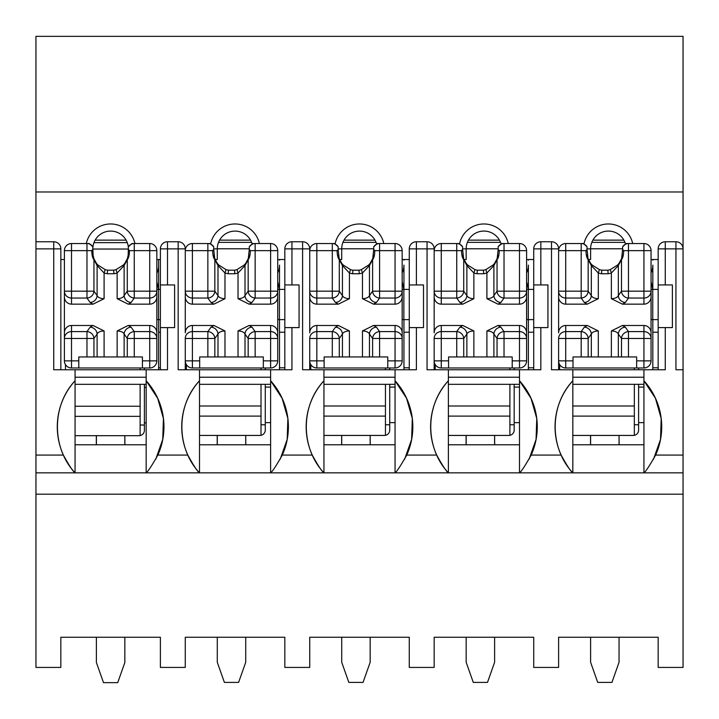 <?xml version="1.0" encoding="UTF-8"?>
<svg xmlns="http://www.w3.org/2000/svg" width="719" height="719" viewBox="0 0 719 719"><rect width="100%" height="100%" fill="white"/><g stroke="black" fill="none" stroke-linecap="round" stroke-linejoin="round"><path stroke-width="1.08" d="M683.05 191.982L35.95 191.982L35.95 36.354L683.05 36.354L683.05 248.864A7.109 7.109 0 0 0 675.941 241.755L665.273 241.755A7.109 7.109 0 0 0 658.164 248.864L665.273 248.864L665.273 241.755M658.164 667.421L658.164 637.25L558.609 637.25L558.609 667.421L533.723 667.421L533.723 637.25L434.168 637.25L434.168 667.421L409.273 667.421L409.273 637.25L309.727 637.25L309.727 667.421L284.832 667.421L284.832 637.25L185.277 637.25L185.277 667.421L160.391 667.421L160.391 637.25L60.836 637.25L60.836 667.421L35.95 667.421L35.95 494.196L683.05 494.196L683.05 667.421L658.164 667.421M658.164 369.755L658.164 248.864M658.164 259.532L651.054 259.532M588.421 259.532L590.605 259.532L590.605 248.864A17.777 17.777 0 0 1 625.377 243.633M643.936 444.773L643.936 384.332L572.827 384.332L572.827 444.773L643.936 444.773L643.936 472.859L519.495 472.859C521.275 471.61 525.167 465.687 531.17 455.082A68.512 68.512 0 0 0 519.495 380.773L519.495 369.755L540.832 369.755L540.832 327.603L547.941 327.603L547.941 284.931L533.723 284.931L533.723 248.864A7.109 7.109 0 0 1 540.832 241.755L551.5 241.755A7.109 7.109 0 0 1 558.609 248.864L558.609 296.794L558.609 291.177L581.186 291.177L581.186 298.043A7.109 6.759 -35.4 0 0 588.169 291.177L588.169 259.685C586.758 257.995 586.03 254.984 585.994 250.643L587.055 249.385L587.037 246.761L583.495 243.534L581.186 243.534A7.109 6.983 90 0 1 587.037 246.761M683.05 494.196L683.05 472.859L643.936 472.859C645.716 471.61 649.608 465.687 655.611 455.082A68.512 68.512 0 0 0 643.936 380.773L643.936 369.755L665.273 369.755L665.273 327.603L672.382 327.603L672.382 284.931L658.164 284.931M540.832 284.931L540.832 248.864L551.5 248.864L551.5 241.755A7.109 7.109 0 0 1 558.609 248.864L551.5 248.864L551.5 369.755L572.827 369.755L572.827 380.773A68.512 68.512 0 0 0 561.153 455.082C566.86 465.508 570.751 471.43 572.827 472.859C549.325 447.937 549.325 405.705 572.827 380.773L572.827 384.332M683.05 472.859L683.05 369.755L675.941 369.755L675.941 248.864L665.273 248.864L665.273 284.931M533.723 369.755L533.723 284.931M533.723 259.532L526.605 259.532M463.98 259.532L466.164 259.532L466.164 248.864A17.777 17.777 0 0 1 500.936 243.633M519.495 444.773L519.495 384.332L448.386 384.332L448.386 444.773L519.495 444.773L519.495 472.859L395.055 472.859C396.825 471.61 400.717 465.687 406.729 455.082A68.512 68.512 0 0 0 395.055 380.773L395.055 369.755L416.391 369.755L416.391 327.603L423.5 327.603L423.5 284.931L409.273 284.931L409.273 248.864A7.109 7.109 0 0 1 416.391 241.755L427.05 241.755A7.109 7.109 0 0 1 434.168 248.864L434.168 296.794L434.168 291.177L456.745 291.177L456.745 298.043A7.109 6.759 -35.4 0 0 463.728 291.177L463.728 259.685C462.317 257.995 461.589 254.984 461.553 250.643L462.614 249.385L462.596 246.761L459.055 243.534L456.745 243.534A7.109 6.983 90 0 1 462.596 246.761M416.391 284.931L416.391 248.864L427.05 248.864L427.05 241.755A7.109 7.109 0 0 1 434.168 248.864L427.05 248.864L427.05 369.755L448.386 369.755L448.386 380.773A68.512 68.512 0 0 0 436.712 455.082C442.419 465.508 446.31 471.43 448.386 472.859C424.884 447.937 424.884 405.705 448.386 380.773L448.386 384.332M409.273 369.755L409.273 284.931M409.273 259.532L402.164 259.532M339.539 259.532L341.723 259.532L341.723 248.864A17.777 17.777 0 0 1 376.486 243.633M395.055 444.773L395.055 384.332L323.945 384.332L323.945 444.773L395.055 444.773L395.055 472.859L270.614 472.859C272.384 471.61 276.276 465.687 282.288 455.082A68.512 68.512 0 0 0 270.614 380.773L270.614 369.755L291.95 369.755L291.95 327.603L299.059 327.603L299.059 284.931L284.832 284.931L284.832 248.864A7.109 7.109 0 0 1 291.95 241.755L302.609 241.755A7.109 7.109 0 0 1 309.727 248.864L309.727 296.794L309.727 291.177L332.304 291.177L332.304 298.043A7.109 6.759 -35.4 0 0 339.287 291.177L339.287 259.685C337.876 257.995 337.148 254.984 337.112 250.643L338.164 249.385L338.155 246.761L334.614 243.534L332.304 243.534A7.109 6.983 90 0 1 338.155 246.761M291.95 284.931L291.95 248.864L302.609 248.864L302.609 241.755A7.109 7.109 0 0 1 309.727 248.864L302.609 248.864L302.609 369.755L323.945 369.755L323.945 380.773A68.512 68.512 0 0 0 312.271 455.082C317.978 465.508 321.869 471.43 323.945 472.859C300.443 447.937 300.443 405.705 323.945 380.773L323.945 384.332M284.832 369.755L284.832 284.931M284.832 259.532L277.723 259.532M215.098 259.532L217.282 259.532L217.282 248.864A17.777 17.777 0 0 1 252.045 243.633M270.614 444.773L270.614 384.332L199.505 384.332L199.505 444.773L270.614 444.773L270.614 472.859L146.173 472.859C147.943 471.61 151.835 465.687 157.847 455.082A68.512 68.512 0 0 0 146.173 380.773L146.173 369.755L167.5 369.755L167.5 327.603L174.618 327.603L174.618 284.931L160.391 284.931L160.391 248.864A7.109 7.109 0 0 1 167.5 241.755L178.168 241.755A7.109 7.109 0 0 1 185.277 248.864L185.277 296.794L185.277 291.177L207.854 291.177L207.854 298.043A7.109 6.759 -35.4 0 0 214.846 291.177L214.846 259.685C213.435 257.995 212.707 254.984 212.671 250.643L213.723 249.385L213.714 246.761L210.173 243.534L207.854 243.534A7.109 6.983 90 0 1 213.714 246.761M167.5 284.931L167.5 248.864L178.168 248.864L178.168 241.755A7.109 7.109 0 0 1 185.277 248.864L178.168 248.864L178.168 369.755L199.505 369.755L199.505 380.773A68.512 68.512 0 0 0 187.83 455.082C193.537 465.508 197.428 471.43 199.505 472.859C176.002 447.937 176.002 405.705 199.505 380.773L199.505 384.332M160.391 369.755L160.391 284.931M160.391 259.532L156.841 259.532M64.395 259.532L60.836 259.532M146.173 444.773L146.173 384.332L75.064 384.332L75.064 444.773L146.173 444.773L146.173 472.859L35.95 472.859L35.95 241.755L53.727 241.755A7.109 7.109 0 0 1 60.836 248.864L60.836 369.755M35.95 248.864L53.727 248.864L53.727 241.755A7.109 7.109 0 0 1 60.836 248.864L53.727 248.864L53.727 369.755L75.064 369.755L75.064 380.773A68.512 68.512 0 0 0 63.389 455.082C69.087 465.508 72.979 471.43 75.064 472.859C51.561 447.937 51.561 405.705 75.064 380.773L75.064 384.332M584.062 243.588A24.886 24.886 0 0 1 632.693 243.534M35.95 191.982L35.95 241.755M86.307 243.534A24.886 24.886 0 0 1 134.929 243.534M210.739 243.588A24.886 24.886 0 0 1 259.37 243.534M335.18 243.588A24.886 24.886 0 0 1 383.811 243.534M459.621 243.588A24.886 24.886 0 0 1 508.252 243.534M35.95 472.859L35.95 494.196M683.05 369.755L683.05 248.864A7.109 7.109 0 0 0 675.941 241.755L675.941 248.864L683.05 248.864M126.104 240.137L95.133 240.137M128.395 252.746L128.395 249.385L129.447 250.643C129.411 254.984 128.683 257.995 127.272 259.685A3.559 3.074 -160.8 0 1 127.407 258.516L128.162 255.254L128.404 246.761L131.945 243.534L149.723 243.534A7.109 7.109 0 0 1 156.841 250.643L156.841 296.794A7.361 7.109 -90 0 1 149.723 304.155L149.723 298.043A7.109 6.866 0 0 0 156.841 291.177L149.723 291.177L149.723 298.043L134.255 298.043A7.109 6.759 -144.6 0 1 127.272 291.177L127.272 259.685L124.126 265.563L117.143 272.995L116.056 269.607L123.3 265.077L124.782 263.415L127.407 258.516L128.216 255.11M92.841 248.864A17.777 17.777 0 0 1 110.618 231.087A17.777 17.777 0 0 1 128.395 248.864M160.391 319.622L156.841 319.622L156.841 360.866A7.109 7.109 0 0 1 149.723 367.975L71.505 367.975A7.109 7.109 0 0 1 64.395 360.866L71.505 360.866L71.505 367.975A7.109 7.109 0 0 1 64.395 360.866L64.395 296.794A7.361 7.109 90 0 0 71.505 304.155L93.039 304.155L90.118 302.474L86.972 298.043A7.109 6.759 -35.4 0 0 93.955 291.177L93.955 259.685C92.544 257.995 91.816 254.984 91.78 250.643L92.841 249.385L92.841 252.746M75.064 369.755L146.173 369.755M160.391 327.603L167.5 327.603M146.173 384.332L146.173 380.773L157.677 398.317L163.42 418.494L162.746 439.417L155.753 459.207M75.064 472.859L75.064 444.773M158.611 332.223L160.391 332.223M160.391 367.777L158.611 367.777M185.277 369.755L185.277 338.46A7.109 6.866 0 0 1 192.395 331.594L192.395 325.482A7.361 7.109 90 0 0 185.277 332.852L185.277 296.794A7.361 7.109 90 0 0 192.395 304.155L213.929 304.155L224.975 298.7L224.975 272.995L217.992 265.563A3.559 3.388 -37.2 0 0 217.336 263.415L218.819 265.068L226.063 269.607A17.777 17.777 0 0 0 228.48 270.2L228.193 273.75A21.336 21.336 0 0 1 224.975 272.995L226.063 269.607A17.777 17.777 0 0 0 228.48 270.2L234.529 270.2L234.816 273.75L228.193 273.75M250.545 240.137L219.574 240.137M199.505 369.755L270.614 369.755M284.832 327.603L291.95 327.603M270.614 384.332L270.614 380.773L282.118 398.317L287.87 418.494L287.187 439.417L280.194 459.207M199.505 472.859L199.505 444.773M279.502 332.223L284.832 332.223M284.832 367.777L279.502 367.777M309.727 369.755L309.727 338.46A7.109 6.866 0 0 1 316.836 331.594L316.836 325.482A7.361 7.109 90 0 0 309.727 332.852L309.727 296.794A7.361 7.109 90 0 0 316.836 304.155L338.37 304.155L349.416 298.7L349.416 272.995L342.433 265.563A3.559 3.388 -37.2 0 0 341.777 263.415L343.26 265.068L350.504 269.607A17.777 17.777 0 0 0 352.921 270.2L352.634 273.75A21.336 21.336 0 0 1 349.416 272.995L350.504 269.607A17.777 17.777 0 0 0 352.921 270.2L358.97 270.2L359.257 273.75L352.634 273.75M374.985 240.137L344.015 240.137M323.945 369.755L395.055 369.755M409.273 327.603L416.391 327.603M395.055 384.332L395.055 380.773L406.568 398.317L412.311 418.494L411.627 439.417L404.644 459.207M323.945 472.859L323.945 444.773M403.943 332.223L409.273 332.223M409.273 367.777L403.943 367.777M434.168 369.755L434.168 338.46A7.109 6.866 0 0 1 441.277 331.594L441.277 325.482A7.361 7.109 90 0 0 434.168 332.852L434.168 296.794A7.361 7.109 90 0 0 441.277 304.155L462.811 304.155L473.866 298.7L473.866 272.995L466.874 265.563A3.559 3.388 -37.2 0 0 466.218 263.415L467.701 265.068L474.953 269.607A17.777 17.777 0 0 0 477.362 270.2L477.074 273.75A21.336 21.336 0 0 1 473.866 272.995L474.953 269.607A17.777 17.777 0 0 0 477.362 270.2L483.411 270.2L483.698 273.75L477.074 273.75M499.426 240.137L468.455 240.137M448.386 369.755L519.495 369.755M533.723 327.603L540.832 327.603M519.495 384.332L519.495 380.773L531.008 398.317L536.751 418.494L536.068 439.417L529.085 459.207M448.386 472.859L448.386 444.773M528.384 332.223L533.723 332.223M533.723 367.777L528.384 367.777M558.609 369.755L558.609 338.46A7.109 6.866 0 0 1 565.718 331.594L565.718 325.482A7.361 7.109 90 0 0 558.609 332.852L558.609 296.794A7.361 7.109 90 0 0 565.718 304.155L587.252 304.155L598.307 298.7L598.307 272.995L591.324 265.563A3.559 3.388 -37.2 0 0 590.659 263.415L592.141 265.068L599.394 269.607A17.777 17.777 0 0 0 601.803 270.2L601.515 273.75A21.336 21.336 0 0 1 598.307 272.995L599.394 269.607A17.777 17.777 0 0 0 601.803 270.2L607.852 270.2L608.139 273.75L601.515 273.75M623.867 240.137L592.896 240.137M572.827 369.755L643.936 369.755M658.164 327.603L665.273 327.603M643.936 384.332L643.936 380.773L655.449 398.317L661.192 418.494L660.518 439.417L653.526 459.207M572.827 472.859L572.827 444.773M652.825 332.223L658.164 332.223M658.164 367.777L652.825 367.777M96.391 444.773L96.391 435.687L124.836 435.687L124.836 444.773M124.836 435.687L124.908 444.773M96.319 444.773L96.319 435.687L75.064 435.687M124.908 435.687L139.064 435.687A5.33 5.33 0 0 0 144.393 430.357L144.393 384.332M144.393 369.755L144.393 367.975M140.124 425.019L144.393 425.019M146.173 422.889L144.393 422.889M144.393 387.334L146.173 387.334M158.611 369.755L158.611 319.622M158.611 289.398L158.611 260.404M156.841 273.13A17.777 17.777 0 0 0 158.611 265.383L158.611 259.532M158.584 289.398L156.841 281.857M127.263 242.627L93.973 242.627M96.391 637.25L96.391 662.532L103.5 682.646L117.727 682.646L124.836 662.532L124.836 637.25M65.465 364.614L65.465 369.755M140.124 367.975L140.124 369.755M140.124 435.579L140.124 384.332M64.395 296.794L64.395 250.643A7.109 7.109 0 0 1 71.505 243.534L86.972 243.534A7.109 6.983 90 0 1 92.823 246.761L93.075 255.254L93.821 258.516L96.445 263.415L97.928 265.068L105.181 269.607A17.777 17.777 0 0 0 107.589 270.2L107.302 273.75A21.336 21.336 0 0 1 104.093 272.995L97.11 265.563A3.559 3.388 -37.2 0 0 96.445 263.415M92.823 246.761L89.282 243.534L86.972 243.534L86.972 250.643L91.78 250.643M142.434 367.975L142.434 356.957L124.126 356.957L124.126 334.038C123.174 332.115 120.846 331.091 117.143 330.947L128.189 325.482L149.723 325.482A7.361 7.109 -90 0 1 156.841 332.852L156.841 296.794M93.039 304.155L104.093 298.7L104.093 272.995L105.181 269.607A17.777 17.777 0 0 0 107.589 270.2L113.638 270.2L113.926 273.75L107.302 273.75M64.395 332.852A7.361 7.109 90 0 1 71.505 325.482L93.039 325.482L104.093 330.947C100.39 331.091 98.063 332.115 97.11 334.038A7.109 6.759 35.4 0 0 90.118 327.172L93.039 325.482M124.126 356.957L104.093 356.957L104.093 330.947M128.189 304.155L117.143 298.7C120.846 298.556 123.174 297.522 124.126 295.599L127.272 291.177L134.255 291.177L134.255 298.043L131.11 302.474L128.189 304.155L149.723 304.155M97.11 356.957L86.972 356.957L86.972 338.46L93.955 338.46L97.11 334.038L97.11 356.957L104.093 356.957M128.189 325.482L131.11 327.172A7.109 6.759 144.6 0 0 124.126 334.038L127.272 338.46L149.723 338.46L149.723 367.975M156.841 289.398L160.391 289.398M78.793 367.975L78.793 356.957L86.972 356.957M64.395 337.876L64.395 332.421M131.11 327.172L134.255 331.594L149.723 331.594A7.109 6.866 180 0 1 156.841 338.46L156.841 332.852M90.118 302.474A7.109 6.759 -35.4 0 0 97.11 295.599C98.063 297.522 100.39 298.556 104.093 298.7M129.447 250.643L149.723 250.643L149.723 291.177L134.255 291.177L134.255 243.534A7.109 6.983 90 0 0 128.404 246.761M131.11 302.474A7.109 6.759 -144.6 0 1 124.126 295.599L124.126 265.563A3.559 3.388 -142.8 0 1 124.782 263.415M134.255 356.957L134.255 331.594A7.109 6.759 144.6 0 0 127.272 338.46L127.272 356.957M78.793 360.866L71.505 360.866L71.505 338.46L64.395 338.46A7.109 6.866 0 0 1 71.505 331.594L86.972 331.594A7.109 6.759 35.4 0 1 93.955 338.46L93.955 356.957M116.056 269.607A17.777 17.777 0 0 1 113.638 270.2A17.777 17.777 0 0 0 116.056 269.607L123.282 265.059M71.505 304.155L71.505 291.177L93.955 291.177L97.11 295.599L97.11 265.563L93.955 259.685A3.559 3.074 -19.2 0 0 93.821 258.516L93.021 255.11M559.679 364.614L559.679 369.755M634.338 367.975L634.338 369.755M634.338 435.328L634.338 384.332M651.054 272.878A17.777 17.777 0 0 0 652.825 265.131L652.825 289.398L651.054 281.605M590.605 444.773L590.605 435.435L619.05 435.435L619.05 444.773M619.05 435.435L619.122 444.773M590.533 444.773L590.533 435.435L572.827 435.435M619.122 435.435L633.277 435.435A5.33 5.33 0 0 0 638.607 430.106L638.607 384.332M638.607 369.755L638.607 367.975M634.338 424.767L638.607 424.767M643.936 422.637L638.607 422.637M638.607 387.083L643.936 387.083M652.825 369.755L652.825 319.622M624.937 242.375L591.836 242.375M652.825 260.152L652.861 259.532M590.605 637.25L590.605 662.28L597.714 682.394L611.941 682.394L619.05 662.28L619.05 637.25M533.723 319.622L526.641 319.622L526.605 338.46L526.605 296.794A7.361 7.109 -90 0 1 519.495 304.155L519.495 298.043A7.109 6.866 0 0 0 526.605 291.177L526.605 250.643A7.109 7.109 0 0 0 519.495 243.534L519.495 250.643L526.605 250.643M441.277 304.155L441.277 243.534A7.109 7.109 0 0 0 434.168 250.643A7.109 7.109 0 0 1 441.277 243.534L456.745 243.534L456.745 250.643L461.553 250.643M434.168 360.866L441.277 360.866L441.277 367.975A7.109 7.109 0 0 1 434.168 360.866A7.109 7.109 0 0 0 441.277 367.975L519.495 367.975A7.109 7.109 0 0 0 526.605 360.866L526.605 338.46A7.109 6.866 180 0 0 519.495 331.594L519.495 367.975M512.207 367.975L512.207 356.957L493.899 356.957L493.899 334.038C492.937 332.115 490.61 331.091 486.907 330.947L497.961 325.482L519.495 325.482A7.361 7.109 -90 0 1 526.605 332.852M441.277 325.482L462.811 325.482L473.866 330.947C470.163 331.091 467.835 332.115 466.874 334.038A7.109 6.759 35.4 0 0 459.89 327.172L462.811 325.482M493.899 356.957L473.866 356.957L473.866 330.947M519.495 243.534L504.028 243.534L504.028 291.177L519.495 291.177L519.495 298.043L504.028 298.043A7.109 6.759 -144.6 0 1 497.045 291.177L504.028 291.177L504.028 298.043L500.882 302.474L497.961 304.155L519.495 304.155M497.961 304.155L486.907 298.7C490.61 298.556 492.937 297.522 493.899 295.599L493.899 265.563L486.907 272.995L485.828 269.607L493.072 265.077L494.555 263.415L497.18 258.516L498.168 249.385L499.22 250.643C499.184 254.984 498.456 257.995 497.045 259.685A3.559 3.074 -160.8 0 1 497.18 258.516L497.988 255.11M466.874 356.957L456.745 356.957L456.745 338.46L463.728 338.46L466.874 334.038L466.874 356.957L473.866 356.957M497.961 325.482L500.882 327.172A7.109 6.759 144.6 0 0 493.899 334.038L497.045 338.46L526.605 338.46M462.811 304.155L459.89 302.474A7.109 6.759 -35.4 0 0 466.874 295.599C467.835 297.522 470.163 298.556 473.866 298.7M504.028 243.534L501.718 243.534L498.177 246.761A7.109 6.983 90 0 1 504.028 243.534M526.641 319.622L526.641 289.398L533.723 289.398M448.566 367.975L448.566 356.957L456.745 356.957M526.605 296.794L526.605 291.177L519.495 291.177L519.495 250.643L499.22 250.643M498.177 246.761L498.168 249.385M500.882 302.474A7.109 6.759 -144.6 0 1 493.899 295.599L497.045 291.177L497.045 259.685L493.899 265.563A3.559 3.388 -142.8 0 1 494.555 263.415M500.882 327.172L504.028 331.594A7.109 6.759 144.6 0 0 497.045 338.46L497.045 356.957M448.566 360.866L441.277 360.866L441.277 331.594L456.745 331.594A7.109 6.759 35.4 0 1 463.728 338.46L463.728 356.957M462.614 249.385L463.593 258.516L466.218 263.415M485.828 269.607A17.777 17.777 0 0 1 483.411 270.2A17.777 17.777 0 0 0 485.828 269.607L493.054 265.059M434.168 250.643L456.745 250.643L456.745 291.177L463.728 291.177L466.874 295.599L466.874 265.563L463.728 259.685A3.559 3.074 -19.2 0 0 463.593 258.516L462.793 255.11M658.164 319.622L651.054 319.622L651.054 338.46L651.054 296.794A7.361 7.109 -90 0 1 643.936 304.155L643.936 298.043A7.109 6.866 0 0 0 651.054 291.177L651.054 250.643A7.109 7.109 0 0 0 643.936 243.534L643.936 250.643L651.054 250.643M565.718 304.155L565.718 243.534A7.109 7.109 0 0 0 558.609 250.643A7.109 7.109 0 0 1 565.718 243.534L581.186 243.534L581.186 250.643L585.994 250.643M558.609 360.866L565.718 360.866L565.718 367.975A7.109 7.109 0 0 1 558.609 360.866A7.109 7.109 0 0 0 565.718 367.975L643.936 367.975A7.109 7.109 0 0 0 651.054 360.866L651.054 338.46A7.109 6.866 180 0 0 643.936 331.594L643.936 367.975M636.648 367.975L636.648 356.957L618.34 356.957L618.34 334.038C617.387 332.115 615.06 331.091 611.357 330.947L622.402 325.482L643.936 325.482A7.361 7.109 -90 0 1 651.054 332.852M565.718 325.482L587.252 325.482L598.307 330.947C594.604 331.091 592.276 332.115 591.324 334.038A7.109 6.759 35.4 0 0 584.331 327.172L587.252 325.482M618.34 356.957L598.307 356.957L598.307 330.947M643.936 243.534L628.469 243.534L628.469 291.177L643.936 291.177L643.936 298.043L628.469 298.043A7.109 6.759 -144.6 0 1 621.486 291.177L628.469 291.177L628.469 298.043L625.323 302.474L622.402 304.155L643.936 304.155M622.402 304.155L611.357 298.7C615.06 298.556 617.387 297.522 618.34 295.599L618.34 265.563L611.357 272.995L610.269 269.607L617.513 265.077L618.996 263.415L621.62 258.516L622.609 249.385L623.661 250.643C623.625 254.984 622.897 257.995 621.486 259.685A3.559 3.074 -160.8 0 1 621.62 258.516L622.429 255.11M591.324 356.957L581.186 356.957L581.186 338.46L588.169 338.46L591.324 334.038L591.324 356.957L598.307 356.957M622.402 325.482L625.323 327.172A7.109 6.759 144.6 0 0 618.34 334.038L621.486 338.46L651.054 338.46M587.252 304.155L584.331 302.474A7.109 6.759 -35.4 0 0 591.324 295.599C592.276 297.522 594.604 298.556 598.307 298.7M628.469 243.534L626.159 243.534L622.618 246.761A7.109 6.983 90 0 1 628.469 243.534M651.054 289.398L658.164 289.398M573.007 367.975L573.007 356.957L581.186 356.957M651.054 296.794L651.054 291.177L643.936 291.177L643.936 250.643L623.661 250.643M622.618 246.761L622.609 249.385M625.323 302.474A7.109 6.759 -144.6 0 1 618.34 295.599L621.486 291.177L621.486 259.685L618.34 265.563A3.559 3.388 -142.8 0 1 618.996 263.415M625.323 327.172L628.469 331.594A7.109 6.759 144.6 0 0 621.486 338.46L621.486 356.957M573.007 360.866L565.718 360.866L565.718 331.594L581.186 331.594A7.109 6.759 35.4 0 1 588.169 338.46L588.169 356.957M587.055 249.385L588.034 258.516L590.659 263.415M610.269 269.607A17.777 17.777 0 0 1 607.852 270.2A17.777 17.777 0 0 0 610.269 269.607L617.495 265.059M558.609 250.643L581.186 250.643L581.186 291.177L588.169 291.177L591.324 295.599L591.324 265.563L588.169 259.685A3.559 3.074 -19.2 0 0 588.034 258.516L587.234 255.11M435.229 364.614L435.229 369.755M509.897 367.975L509.897 369.755M509.897 435.328L509.897 384.332M526.605 272.878A17.777 17.777 0 0 0 528.384 265.131L528.384 289.398L526.605 281.605M466.164 444.773L466.164 435.435L494.609 435.435L494.609 444.773M494.609 435.435L494.681 444.773M466.092 444.773L466.092 435.435L448.386 435.435M494.681 435.435L508.827 435.435A5.33 5.33 0 0 0 514.166 430.106L514.166 384.332M514.166 369.755L514.166 367.975M509.897 424.767L514.166 424.767M519.495 422.637L514.166 422.637M514.166 387.083L519.495 387.083M528.384 369.755L528.384 319.622M500.487 242.375L467.395 242.375M528.384 260.152L528.42 259.532M466.164 637.25L466.164 662.28L473.273 682.394L487.5 682.394L494.609 662.28L494.609 637.25M409.273 319.622L402.164 319.622L402.164 338.46L402.164 296.794A7.361 7.109 -90 0 1 395.055 304.155L395.055 298.043A7.109 6.866 0 0 0 402.164 291.177L402.164 250.643A7.109 7.109 0 0 0 395.055 243.534L395.055 250.643L402.164 250.643M316.836 304.155L316.836 243.534A7.109 7.109 0 0 0 309.727 250.643A7.109 7.109 0 0 1 316.836 243.534L332.304 243.534L332.304 250.643L337.112 250.643M309.727 360.866L316.836 360.866L316.836 367.975A7.109 7.109 0 0 1 309.727 360.866A7.109 7.109 0 0 0 316.836 367.975L395.055 367.975A7.109 7.109 0 0 0 402.164 360.866L402.164 338.46A7.109 6.866 180 0 0 395.055 331.594L395.055 367.975M387.766 367.975L387.766 356.957L369.458 356.957L369.458 334.038C368.496 332.115 366.169 331.091 362.466 330.947L373.521 325.482L395.055 325.482A7.361 7.109 -90 0 1 402.164 332.852M316.836 325.482L338.37 325.482L349.416 330.947C345.722 331.091 343.385 332.115 342.433 334.038A7.109 6.759 35.4 0 0 335.449 327.172L338.37 325.482M369.458 356.957L349.416 356.957L349.416 330.947M395.055 243.534L379.587 243.534L379.587 291.177L395.055 291.177L395.055 298.043L379.587 298.043A7.109 6.759 -144.6 0 1 372.604 291.177L379.587 291.177L379.587 298.043L376.441 302.474L373.521 304.155L395.055 304.155M373.521 304.155L362.466 298.7C366.169 298.556 368.496 297.522 369.458 295.599L369.458 265.563L362.466 272.995L361.378 269.607L368.631 265.077L370.114 263.415L372.739 258.516L373.718 249.385L374.779 250.643C374.743 254.984 374.015 257.995 372.604 259.685A3.559 3.074 -160.8 0 1 372.739 258.516L373.538 255.11M342.433 356.957L332.304 356.957L332.304 338.46L339.287 338.46L342.433 334.038L342.433 356.957L349.416 356.957M373.521 325.482L376.441 327.172A7.109 6.759 144.6 0 0 369.458 334.038L372.604 338.46L402.164 338.46M338.37 304.155L335.449 302.474A7.109 6.759 -35.4 0 0 342.433 295.599C343.385 297.522 345.722 298.556 349.416 298.7M379.587 243.534L377.277 243.534L373.736 246.761A7.109 6.983 90 0 1 379.587 243.534M402.164 289.398L409.273 289.398M324.125 367.975L324.125 356.957L332.304 356.957M402.164 296.794L402.164 291.177L395.055 291.177L395.055 250.643L374.779 250.643M373.736 246.761L373.718 249.385M376.441 302.474A7.109 6.759 -144.6 0 1 369.458 295.599L372.604 291.177L372.604 259.685L369.458 265.563A3.559 3.388 -142.8 0 1 370.114 263.415M376.441 327.172L379.587 331.594A7.109 6.759 144.6 0 0 372.604 338.46L372.604 356.957M324.125 360.866L316.836 360.866L316.836 331.594L332.304 331.594A7.109 6.759 35.4 0 1 339.287 338.46L339.287 356.957M338.164 249.385L339.152 258.516L341.777 263.415M361.378 269.607A17.777 17.777 0 0 1 358.97 270.2A17.777 17.777 0 0 0 361.378 269.607L368.613 265.059M309.727 250.643L332.304 250.643L332.304 291.177L339.287 291.177L342.433 295.599L342.433 265.563L339.287 259.685A3.559 3.074 -19.2 0 0 339.152 258.516L338.343 255.11M310.788 364.614L310.788 369.755M385.456 367.975L385.456 369.755M385.456 435.328L385.456 384.332M402.164 272.878A17.777 17.777 0 0 0 403.943 265.131L403.943 289.398L402.164 281.605M341.723 444.773L341.723 435.435L370.168 435.435L370.168 444.773M370.168 435.435L370.24 444.773M341.651 444.773L341.651 435.435L323.945 435.435M370.24 435.435L384.386 435.435A5.33 5.33 0 0 0 389.725 430.106L389.725 384.332M389.725 369.755L389.725 367.975M385.456 424.767L389.725 424.767M395.055 422.637L389.725 422.637M389.725 387.083L395.055 387.083M403.943 369.755L403.943 319.622M376.046 242.375L342.954 242.375M403.943 260.152L403.97 259.532M341.723 637.25L341.723 662.28L348.832 682.394L363.059 682.394L370.168 662.28L370.168 637.25M284.832 319.622L277.723 319.622L277.723 338.46L277.723 296.794A7.361 7.109 -90 0 1 270.614 304.155L270.614 298.043A7.109 6.866 0 0 0 277.723 291.177L277.723 250.643A7.109 7.109 0 0 0 270.614 243.534L270.614 250.643L277.723 250.643M192.395 304.155L192.395 243.534A7.109 7.109 0 0 0 185.277 250.643A7.109 7.109 0 0 1 192.395 243.534L207.854 243.534L207.854 250.643L212.671 250.643M185.277 360.866L192.395 360.866L192.395 367.975A7.109 7.109 0 0 1 185.277 360.866A7.109 7.109 0 0 0 192.395 367.975L270.614 367.975A7.109 7.109 0 0 0 277.723 360.866L277.723 338.46A7.109 6.866 180 0 0 270.614 331.594L270.614 367.975M263.325 367.975L263.325 356.957L245.008 356.957L245.008 334.038C244.056 332.115 241.728 331.091 238.025 330.947L249.08 325.482L270.614 325.482A7.361 7.109 -90 0 1 277.723 332.852M192.395 325.482L213.929 325.482L224.975 330.947C221.272 331.091 218.944 332.115 217.992 334.038A7.109 6.759 35.4 0 0 211.009 327.172L213.929 325.482M245.008 356.957L224.975 356.957L224.975 330.947M270.614 243.534L255.146 243.534L255.146 291.177L270.614 291.177L270.614 298.043L255.146 298.043A7.109 6.759 -144.6 0 1 248.163 291.177L255.146 291.177L255.146 298.043L252.001 302.474L249.08 304.155L270.614 304.155M249.08 304.155L238.025 298.7C241.728 298.556 244.056 297.522 245.008 295.599L245.008 265.563L238.025 272.995L236.937 269.607L244.19 265.077L245.673 263.415L248.298 258.516L249.277 249.385L250.329 250.643C250.293 254.984 249.574 257.995 248.163 259.685A3.559 3.074 -160.8 0 1 248.298 258.516L249.098 255.11M217.992 356.957L207.854 356.957L207.854 338.46L214.846 338.46L217.992 334.038L217.992 356.957L224.975 356.957M249.08 325.482L252.001 327.172A7.109 6.759 144.6 0 0 245.008 334.038L248.163 338.46L277.723 338.46M213.929 304.155L211.009 302.474A7.109 6.759 -35.4 0 0 217.992 295.599C218.944 297.522 221.272 298.556 224.975 298.7M255.146 243.534L252.836 243.534L249.295 246.761A7.109 6.983 90 0 1 255.146 243.534M277.723 289.398L284.832 289.398M199.684 367.975L199.684 356.957L207.854 356.957M277.723 296.794L277.723 291.177L270.614 291.177L270.614 250.643L250.329 250.643M249.295 246.761L249.277 249.385M252.001 302.474A7.109 6.759 -144.6 0 1 245.008 295.599L248.163 291.177L248.163 259.685L245.008 265.563A3.559 3.388 -142.8 0 1 245.673 263.415M252.001 327.172L255.146 331.594A7.109 6.759 144.6 0 0 248.163 338.46L248.163 356.957M199.684 360.866L192.395 360.866L192.395 331.594L207.854 331.594A7.109 6.759 35.4 0 1 214.846 338.46L214.846 356.957M213.723 249.385L214.711 258.516L217.336 263.415M236.937 269.607A17.777 17.777 0 0 1 234.529 270.2A17.777 17.777 0 0 0 236.937 269.607L244.172 265.059M185.277 250.643L207.854 250.643L207.854 291.177L214.846 291.177L217.992 295.599L217.992 265.563L214.846 259.685A3.559 3.074 -19.2 0 0 214.711 258.516L213.903 255.11M186.347 364.614L186.347 369.755M261.015 367.975L261.015 369.755M261.015 435.328L261.015 384.332M277.723 272.878A17.777 17.777 0 0 0 279.502 265.131L279.502 289.398M217.282 444.773L217.282 435.435L245.727 435.435L245.727 444.773M245.727 435.435L245.799 444.773M217.21 444.773L217.21 435.435L199.505 435.435M245.799 435.435L259.945 435.435A5.33 5.33 0 0 0 265.275 430.106L265.275 384.332M265.275 369.755L265.275 367.975M261.015 424.767L265.275 424.767M270.614 422.637L265.275 422.637M265.275 387.083L270.614 387.083M279.502 369.755L279.502 319.622M279.484 289.398L277.723 281.605M251.605 242.375L218.513 242.375M279.502 260.152L279.529 259.532M217.282 637.25L217.282 662.28L224.391 682.394L238.609 682.394L245.727 662.28L245.727 637.25M561.153 455.082L531.17 455.082M683.05 455.082L655.611 455.082M533.723 248.864L540.832 248.864L540.832 241.755M436.712 455.082L406.729 455.082M409.273 248.864L416.391 248.864L416.391 241.755M312.271 455.082L282.288 455.082M284.832 248.864L291.95 248.864L291.95 241.755M187.83 455.082L157.847 455.082M160.391 248.864L167.5 248.864L167.5 241.755M63.389 455.082L35.95 455.082M75.064 377.223L146.173 377.223M217.282 248.864L213.723 248.864M199.505 377.223L270.614 377.223M341.723 248.864L338.164 248.864M323.945 377.223L395.055 377.223M466.164 248.864L462.614 248.864M448.386 377.223L519.495 377.223M590.605 248.864L587.055 248.864M572.827 377.223L643.936 377.223M75.064 406.244L140.124 406.244M140.124 416.355L75.064 416.355M142.434 360.866L156.841 360.866M117.143 356.957L117.143 330.947M117.143 298.7L117.143 272.995A21.336 21.336 0 0 1 113.926 273.75M149.723 325.482L149.723 338.46L156.841 338.46M90.118 327.172L86.972 331.594L86.972 338.46L71.505 338.46L71.505 325.482M71.505 298.043L86.972 298.043L86.972 250.643L64.395 250.643A7.109 7.109 0 0 1 71.505 243.534L71.505 291.177L64.395 291.177A7.109 6.866 180 0 0 71.505 298.043M149.723 243.534L149.723 250.643L156.841 250.643M156.868 319.622L156.868 289.398M158.54 319.622L158.54 289.398M572.827 405.992L634.338 405.992M634.338 416.103L572.827 416.103M512.207 360.866L526.605 360.866M504.028 356.957L504.028 331.594L519.495 331.594L519.495 325.482M486.907 356.957L486.907 330.947M486.907 298.7L486.907 272.995A21.336 21.336 0 0 1 483.698 273.75M434.168 338.46L456.745 338.46L456.745 331.594L459.89 327.172M459.89 302.474L456.745 298.043L441.277 298.043A7.109 6.866 180 0 1 434.168 291.177M528.312 319.622L528.312 289.398M636.648 360.866L651.054 360.866M628.469 356.957L628.469 331.594L643.936 331.594L643.936 325.482M611.357 356.957L611.357 330.947M611.357 298.7L611.357 272.995A21.336 21.336 0 0 1 608.139 273.75M558.609 338.46L581.186 338.46L581.186 331.594L584.331 327.172M584.331 302.474L581.186 298.043L565.718 298.043A7.109 6.866 180 0 1 558.609 291.177M651.081 319.622L651.081 289.398M652.753 319.622L652.753 289.398M448.386 405.992L509.897 405.992M509.897 416.103L448.386 416.103M387.766 360.866L402.164 360.866M379.587 356.957L379.587 331.594L395.055 331.594L395.055 325.482M362.466 356.957L362.466 330.947M362.466 298.7L362.466 272.995A21.336 21.336 0 0 1 359.257 273.75M309.727 338.46L332.304 338.46L332.304 331.594L335.449 327.172M335.449 302.474L332.304 298.043L316.836 298.043A7.109 6.866 180 0 1 309.727 291.177M402.2 319.622L402.2 289.398M403.871 319.622L403.871 289.398M323.945 405.992L385.456 405.992M385.456 416.103L323.945 416.103M263.325 360.866L277.723 360.866M255.146 356.957L255.146 331.594L270.614 331.594L270.614 325.482M238.025 356.957L238.025 330.947M238.025 298.7L238.025 272.995A21.336 21.336 0 0 1 234.816 273.75M185.277 338.46L207.854 338.46L207.854 331.594L211.009 327.172M211.009 302.474L207.854 298.043L192.395 298.043A7.109 6.866 180 0 1 185.277 291.177M277.75 319.622L277.75 289.398M279.43 319.622L279.43 289.398M199.505 405.992L261.015 405.992M261.015 416.103L199.505 416.103M92.841 249.035L128.395 249.035M97.946 265.05L105.181 269.607M590.605 248.783L622.609 248.783M467.718 265.05L474.953 269.607M592.159 265.05L599.394 269.607M466.164 248.783L498.168 248.783M343.278 265.05L350.504 269.607M341.723 248.783L373.718 248.783M218.837 265.05L226.063 269.607M217.282 248.783L249.277 248.783"/></g></svg>
